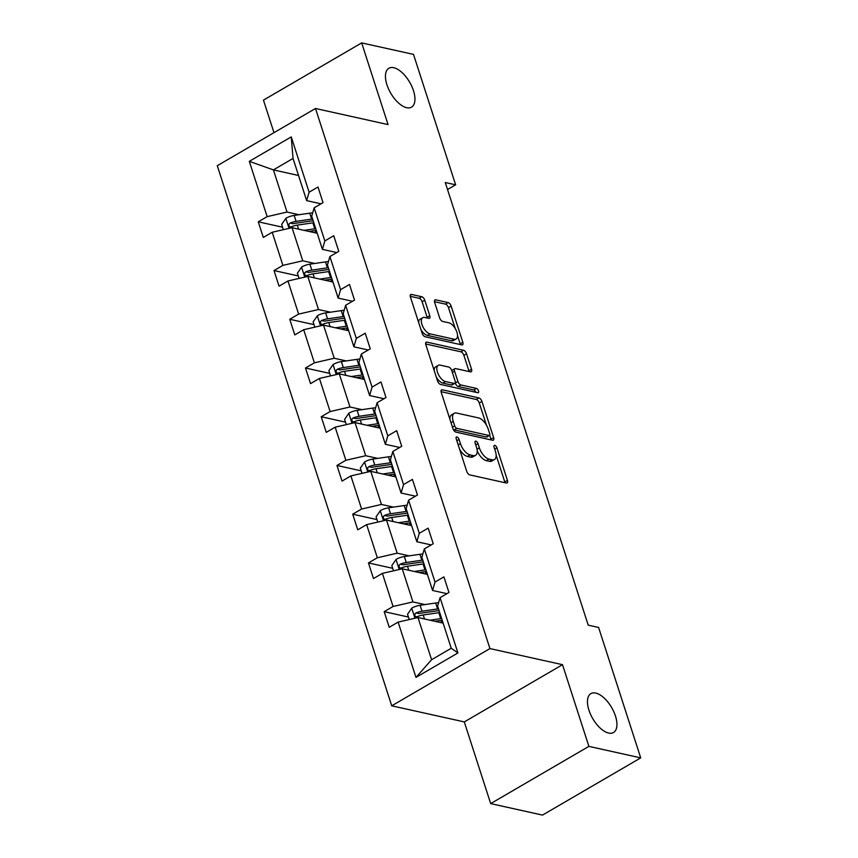 <?xml version="1.0" encoding="UTF-8"?>
<svg xmlns="http://www.w3.org/2000/svg" width="858" height="858" viewBox="0 0 858 858"><rect width="100%" height="100%" fill="white"/><g stroke="black" fill="none" stroke-linecap="round" stroke-linejoin="round"><path stroke-width="1.29" d="M406.66 107.69A22.501 10.939 59.8 0 0 411.529 107.143A22.501 10.939 59.8 0 0 411.819 86.39A22.501 10.939 59.8 0 0 393.747 67.707A22.501 10.939 59.8 0 0 388.867 68.254A22.501 10.939 59.8 0 0 388.577 89.007A22.501 10.939 59.8 0 0 406.66 107.69M608.644 733.064A22.501 10.939 59.8 0 0 613.524 732.518A22.501 10.939 59.8 0 0 613.813 711.765A22.501 10.939 59.8 0 0 595.731 693.082A22.501 10.939 59.8 0 0 590.862 693.629A22.501 10.939 59.8 0 0 590.572 714.382A22.501 10.939 59.8 0 0 608.644 733.064M456.949 436.969A2.413 1.18 59.8 0 0 456.424 437.022A2.413 1.18 59.8 0 0 456.22 438.792L466.741 471.374A3.453 1.673 59.8 0 0 469.766 474.892L506.392 483.022A3.453 1.673 59.8 0 0 507.142 482.936A3.453 1.673 59.8 0 0 507.443 480.405L496.921 447.822A2.413 1.18 59.8 0 0 494.798 445.366A2.413 1.18 59.8 0 0 494.272 445.42A2.413 1.18 59.8 0 0 494.069 447.19L495.431 451.405A11.047 5.373 59.8 0 1 494.476 459.502A11.047 5.373 59.8 0 1 492.084 459.781L489.039 459.094A11.047 5.373 59.8 0 1 479.354 447.844L477.992 443.629A2.413 1.18 59.8 0 0 475.879 441.162A2.413 1.18 59.8 0 0 475.353 441.226A2.413 1.18 59.8 0 0 475.139 442.996L476.501 447.211A11.047 5.373 59.8 0 1 475.557 455.308A11.047 5.373 59.8 0 1 473.166 455.577L470.109 454.901A11.047 5.373 59.8 0 1 460.424 443.64L459.062 439.425A2.413 1.18 59.8 0 0 456.949 436.969M424.785 300.246A3.453 1.673 59.8 0 0 421.761 296.729L411.486 294.444A3.453 1.673 59.8 0 0 410.735 294.53A3.453 1.673 59.8 0 0 410.435 297.061L422.125 333.236A3.453 1.673 59.8 0 0 425.15 336.754L461.776 344.884A3.453 1.673 59.8 0 0 462.526 344.798A3.453 1.673 59.8 0 0 462.827 342.278L451.136 306.091A3.453 1.673 59.8 0 0 448.112 302.574L435.703 299.817A3.453 1.673 59.8 0 0 434.952 299.903A3.453 1.673 59.8 0 0 434.652 302.434L439.661 317.921A3.453 1.673 59.8 0 0 442.685 321.439L448.841 322.801A9.234 4.494 59.8 0 1 456.252 330.469A9.234 4.494 59.8 0 1 456.134 338.985A9.234 4.494 59.8 0 1 454.139 339.21L430.019 333.859A9.234 4.494 59.8 0 1 422.608 326.19A9.234 4.494 59.8 0 1 422.726 317.674A9.234 4.494 59.8 0 1 424.721 317.449L428.743 318.339A3.453 1.673 59.8 0 0 429.493 318.254A3.453 1.673 59.8 0 0 429.783 315.733L424.785 300.246L422.125 301.791A3.453 1.673 59.8 0 0 419.101 298.273L410.253 296.31M388.052 124.582L361.668 42.9L413.502 54.397L455.63 184.813L445.259 182.518L588.223 625.16L598.594 627.455L640.722 757.871L588.888 746.374L562.505 664.682L489.939 648.584L315.497 108.483L388.052 124.582M442.278 389.8A3.453 1.673 59.8 0 0 441.538 389.886A3.453 1.673 59.8 0 0 441.237 392.417L452.927 428.603A3.453 1.673 59.8 0 0 455.952 432.121L492.578 440.251A3.453 1.673 59.8 0 0 493.329 440.165A3.453 1.673 59.8 0 0 493.629 437.634L481.939 401.447A3.453 1.673 59.8 0 0 478.914 397.93L442.278 389.8L441.098 390.497M437.526 380.92L425.836 344.744A3.453 1.673 59.8 0 1 426.136 342.213A3.453 1.673 59.8 0 1 426.887 342.127L463.513 350.257A3.453 1.673 59.8 0 1 466.538 353.775L471.535 369.251A3.453 1.673 59.8 0 1 471.246 371.782A3.453 1.673 59.8 0 1 470.495 371.868L455.641 368.575A3.453 1.673 59.8 0 0 454.89 368.661A3.453 1.673 59.8 0 0 454.59 371.192L457.915 381.456A3.453 1.673 59.8 0 0 460.939 384.974L476.404 388.406A2.413 1.18 59.8 0 1 478.346 390.411A2.413 1.18 59.8 0 1 478.314 392.642A2.413 1.18 59.8 0 1 477.788 392.707L440.551 384.438A3.453 1.673 59.8 0 1 437.526 380.92M361.668 42.9L263.46 100.129L273.97 132.679M562.505 664.682L464.296 721.91L490.679 803.603L588.888 746.374M490.679 803.603L542.503 815.1L640.722 757.871M321.021 203.807L306.66 200.622L293.039 158.451L291.248 136.905L309.105 192.192L317.996 187.012L323.037 202.638L314.146 207.818L324.839 240.926L333.73 235.746L338.781 251.362L329.89 256.542L340.583 289.661L349.474 284.481L354.515 300.096L345.624 305.276L356.317 338.384L365.208 333.204L370.259 348.831L361.368 354.011L372.061 387.119L380.952 381.939L385.993 397.554L377.102 402.734L387.795 435.853L396.696 430.673L401.737 446.289L392.846 451.469L403.539 484.577L412.43 479.397L417.471 495.023L408.58 500.203L419.283 533.311L428.174 528.131L433.215 543.747L424.324 548.927L435.017 582.046L443.908 576.866L448.959 592.481L440.057 597.661L457.925 652.949L415.98 677.391L398.123 622.104L389.232 627.284L384.191 611.657L393.082 606.477L382.389 573.369L373.487 578.549L368.447 562.934L377.338 557.754L366.645 524.635L357.754 529.815L352.702 514.199L361.604 509.019L350.901 475.911L342.01 481.091L336.969 465.465L345.86 460.285L335.167 427.177L326.276 432.357L321.224 416.741L330.115 411.561L319.423 378.442L310.532 383.623L305.491 368.007L314.382 362.827L303.689 329.719L294.798 334.899L289.747 319.273L298.638 314.092L287.945 280.984L279.054 286.164L274.013 270.549L282.904 265.369L272.211 232.25L263.309 237.43L258.269 221.814L267.16 216.634L249.303 161.347L291.248 136.905M306.66 200.622L309.105 192.192M489.939 648.584L391.731 705.812L217.278 165.712L315.497 108.483M314.757 263.46L302.756 260.8L292.063 227.692L317.203 233.269M292.063 227.692L272.211 232.25M302.756 260.8L282.904 265.369M336.754 252.542L322.404 249.356L311.701 216.248L314.146 207.818M322.404 249.356L324.839 240.926M330.502 312.194L318.5 309.534L307.808 276.415L332.947 282.003M307.808 276.415L287.945 280.984M318.5 309.534L298.638 314.092M352.499 301.276L338.138 298.091L327.445 264.972L329.89 256.542M338.138 298.091L340.583 289.661M346.235 360.928L334.234 358.258L323.541 325.15L348.68 330.727M323.541 325.15L303.689 329.719M334.234 358.258L314.382 362.827M368.232 350L353.882 346.814L343.189 313.706L345.624 305.276M353.882 346.814L356.317 338.384M361.979 409.652L349.978 406.992L339.285 373.884L364.425 379.461M339.285 373.884L319.423 378.442M349.978 406.992L330.115 411.561M383.976 398.734L369.616 395.549L358.923 362.441L361.368 354.011M369.616 395.549L372.061 387.119M377.713 458.386L365.712 455.727L355.019 422.608L380.158 428.196M355.019 422.608L335.167 427.177M365.712 455.727L345.86 460.285M399.721 447.468L385.36 444.283L374.667 411.164L377.102 402.734M385.36 444.283L387.795 435.853M393.457 507.121L381.456 504.45L370.763 471.342L395.903 476.919M370.763 471.342L350.901 475.911M381.456 504.45L361.604 509.019M415.454 496.192L401.094 493.007L390.401 459.899L392.846 451.469M401.094 493.007L403.539 484.577M409.191 555.845L397.19 553.185L386.497 520.077L411.636 525.654M386.497 520.077L366.645 524.635M397.19 553.185L377.338 557.754M431.199 544.927L416.838 541.741L406.145 508.622L408.58 500.203M416.838 541.741L419.283 533.311M424.935 604.579L412.934 601.919L402.241 568.8L427.381 574.388M402.241 568.8L382.389 573.369M412.934 601.919L393.082 606.477M446.932 593.661L432.582 590.465L421.879 557.357L424.324 548.927M432.582 590.465L435.017 582.046M415.98 677.391L431.595 659.705L417.975 617.535L443.125 623.112M417.975 617.535L398.123 622.104M464.296 721.91L391.731 705.812M447.522 189.532L455.63 184.813M293.039 158.451L273.402 169.895L287.022 212.065L299.013 214.736M298.541 175.482L273.402 169.895L249.303 161.347M431.595 659.705L451.244 648.262L437.623 606.091L440.057 597.661M451.244 648.262L457.925 652.949M287.022 212.065L267.16 216.634M408.44 617.041L384.191 611.657M392.696 568.307L368.447 562.934M376.962 519.583L352.702 514.199M361.218 470.849L336.969 465.465M345.484 422.125L321.224 416.741M329.74 373.391L305.491 368.007M314.007 324.656L289.747 319.273M298.262 275.933L274.013 270.549M282.529 227.198L258.269 221.814M459.598 449.249A11.047 5.373 59.8 0 0 467.46 456.445L470.109 454.901M475.557 455.308L472.897 456.853A11.047 5.373 59.8 0 1 470.506 457.121L467.46 456.445M477.22 450.804A11.047 5.373 59.8 0 0 486.379 460.649L489.039 459.094M494.476 459.502L491.827 461.057A11.047 5.373 59.8 0 1 489.435 461.325L486.379 460.649M504.965 482.7A3.453 1.673 59.8 0 0 504.783 481.949L496.149 455.233M486.432 425.118L479.279 402.992A3.453 1.673 59.8 0 0 476.254 399.474L441.055 391.666M491.151 439.929A3.453 1.673 59.8 0 0 490.969 439.178L489.682 435.199M454.686 425.858A2.413 1.18 59.8 0 0 456.799 428.324L488.953 435.456A2.413 1.18 59.8 0 0 489.478 435.392A2.413 1.18 59.8 0 0 489.682 433.622L488.245 429.182A11.047 5.373 59.8 0 0 478.571 417.921L456.595 413.041A11.047 5.373 59.8 0 0 454.204 413.32A11.047 5.373 59.8 0 0 453.249 421.417L454.686 425.858L452.456 427.155M453.196 429.29A2.413 1.18 59.8 0 0 454.15 429.869L456.799 428.324M489.478 435.392L486.818 436.947A2.413 1.18 59.8 0 1 486.304 437.001L454.15 429.869M454.204 413.32L451.544 414.864A11.047 5.373 59.8 0 0 449.871 419.144M425.654 343.983L460.853 351.801L463.513 350.257M469.069 371.557A3.453 1.673 59.8 0 0 468.886 370.806L463.888 355.319A3.453 1.673 59.8 0 0 460.853 351.801M454.89 368.661L452.241 370.206A3.453 1.673 59.8 0 0 451.812 370.763M455.19 382.797L455.255 383.011A3.453 1.673 59.8 0 0 458.279 386.529L473.745 389.961L476.404 388.406M475.815 392.267A2.413 1.18 59.8 0 0 473.745 389.961M440.229 365.154A9.234 4.494 59.8 0 0 438.224 365.379A9.234 4.494 59.8 0 0 438.106 373.895A9.234 4.494 59.8 0 0 445.527 381.553L454.021 383.44A3.453 1.673 59.8 0 0 454.761 383.354A3.453 1.673 59.8 0 0 455.062 380.823L451.748 370.559A3.453 1.673 59.8 0 0 448.723 367.042L440.229 365.154M438.224 365.379L435.574 366.924A9.234 4.494 59.8 0 0 434.169 370.538M436.272 377.048A9.234 4.494 59.8 0 0 442.867 383.108L445.527 381.553M454.761 383.354L452.112 384.91A3.453 1.673 59.8 0 1 451.362 384.985L442.867 383.108M427.316 318.028A3.453 1.673 59.8 0 0 427.134 317.278L422.125 301.791M422.726 317.674L420.066 319.219A9.234 4.494 59.8 0 0 418.661 322.522M420.978 329.697A9.234 4.494 59.8 0 0 427.37 335.403L430.019 333.859M456.134 338.985L453.474 340.529A9.234 4.494 59.8 0 1 451.48 340.755L427.37 335.403M455.223 328.507L448.487 307.636A3.453 1.673 59.8 0 0 445.463 304.118L434.47 301.684M460.349 344.573A3.453 1.673 59.8 0 0 460.167 343.822L457.539 335.682M434.888 621.289L439.307 620.645A22.329 8.001 -17.9 0 1 442.213 620.323M429.976 620.195L440.712 618.639A26.898 9.631 -17.9 0 1 441.634 618.511M409.245 619.54L407.55 614.296L411.851 608.086A9.32 3.335 -17.9 0 1 420.088 605.287L435.671 603.013A26.898 9.631 -17.9 0 1 438.61 602.67M438.277 620.795A12.838 4.601 162.1 0 0 437.966 621.975M438.502 608.826A26.898 9.631 162.1 0 0 437.591 608.955L421.997 611.218A9.32 3.335 162.1 0 0 416.023 612.912L414.972 613.867L414.864 615.851L415.712 616.72L417.224 616.666A9.32 3.335 -17.9 0 1 423.209 614.971L438.803 612.698A26.898 9.631 -17.9 0 1 439.714 612.58M416.023 612.912L419.004 613.577A4.751 1.705 -17.9 0 1 420.592 613.223L436.175 610.96A22.329 8.001 -17.9 0 1 439.092 610.639M419.154 572.554L423.573 571.911A22.329 8.001 -17.9 0 1 426.48 571.589M414.242 571.471L424.978 569.905A26.898 9.631 -17.9 0 1 425.89 569.776M393.511 570.806L391.816 565.572L396.117 559.352A9.32 3.335 -17.9 0 1 404.343 556.552L419.927 554.289A26.898 9.631 -17.9 0 1 422.876 553.936M422.533 572.061A12.838 4.601 162.1 0 0 422.233 573.241M422.769 560.092A26.898 9.631 162.1 0 0 421.846 560.22L406.263 562.483A9.32 3.335 162.1 0 0 400.278 564.189L399.238 565.132L399.12 567.127L400.246 568.082L401.49 567.932A9.32 3.335 -17.9 0 1 407.475 566.237L423.058 563.974A26.898 9.631 -17.9 0 1 423.981 563.845M400.278 564.189L403.26 564.843A4.751 1.705 -17.9 0 1 404.858 564.5L420.441 562.226A22.329 8.001 -17.9 0 1 423.348 561.904M403.41 523.83L407.829 523.187A22.329 8.001 -17.9 0 1 410.735 522.854M398.498 522.736L409.234 521.171A26.898 9.631 -17.9 0 1 410.156 521.053M377.767 522.082L376.072 516.838L380.373 510.617A9.32 3.335 -17.9 0 1 388.599 507.818L404.193 505.555A26.898 9.631 -17.9 0 1 407.132 505.212M406.799 523.337A12.838 4.601 162.1 0 0 406.488 524.506M407.024 511.368A26.898 9.631 162.1 0 0 406.113 511.486L390.519 513.76A9.32 3.335 162.1 0 0 384.534 515.454L383.494 516.398L383.387 518.393L384.234 519.262L385.746 519.197A9.32 3.335 -17.9 0 1 391.731 517.503L407.314 515.24A26.898 9.631 -17.9 0 1 408.236 515.111M384.534 515.454L387.526 516.119A4.751 1.705 -17.9 0 1 389.114 515.765L404.697 513.502A22.329 8.001 -17.9 0 1 407.614 513.17M387.677 475.096L392.085 474.453A22.329 8.001 -17.9 0 1 395.002 474.131M382.765 474.002L393.5 472.447A26.898 9.631 -17.9 0 1 394.412 472.318M362.033 473.348L360.339 468.103L364.639 461.894A9.32 3.335 -17.9 0 1 372.865 459.094L388.449 456.821A26.898 9.631 -17.9 0 1 391.398 456.477M391.055 474.603A12.838 4.601 162.1 0 0 390.755 475.782M391.291 462.634A26.898 9.631 162.1 0 0 390.369 462.762L374.785 465.025A9.32 3.335 162.1 0 0 368.801 466.72L367.75 467.674L367.642 469.669L368.49 470.527L370.012 470.474A9.32 3.335 -17.9 0 1 375.997 468.779L391.58 466.505A26.898 9.631 -17.9 0 1 392.503 466.387M368.801 466.72L371.782 467.385A4.751 1.705 -17.9 0 1 373.38 467.031L388.964 464.768A22.329 8.001 -17.9 0 1 391.87 464.446M371.932 426.362L376.351 425.718A22.329 8.001 -17.9 0 1 379.257 425.396M367.02 425.278L377.756 423.713A26.898 9.631 -17.9 0 1 378.678 423.584M346.289 424.613L344.594 419.38L348.895 413.159A9.32 3.335 -17.9 0 1 357.121 410.36L372.715 408.097A26.898 9.631 -17.9 0 1 375.654 407.743M375.321 425.868A12.838 4.601 162.1 0 0 375.01 427.048M375.547 413.899A26.898 9.631 162.1 0 0 374.624 414.028L359.041 416.302A9.32 3.335 162.1 0 0 353.056 417.996L352.016 418.94L351.909 420.935L353.035 421.889L354.268 421.739A9.32 3.335 -17.9 0 1 360.253 420.045L375.836 417.782A26.898 9.631 -17.9 0 1 376.759 417.653M353.056 417.996L356.049 418.65A4.751 1.705 -17.9 0 1 357.636 418.307L373.219 416.044A22.329 8.001 -17.9 0 1 376.136 415.712M356.199 377.638L360.607 376.994A22.329 8.001 -17.9 0 1 363.524 376.662M351.276 376.544L362.012 374.978A26.898 9.631 -17.9 0 1 362.934 374.86M330.544 375.89L328.861 370.645L333.161 364.425A9.32 3.335 -17.9 0 1 341.387 361.626L356.971 359.363A26.898 9.631 -17.9 0 1 359.91 359.019M359.577 377.145A12.838 4.601 162.1 0 0 359.277 378.314M359.813 365.176A26.898 9.631 162.1 0 0 358.891 365.304L343.307 367.567A9.32 3.335 162.1 0 0 337.323 369.262L336.272 370.206L336.164 372.2L337.012 373.069L338.535 373.016A9.32 3.335 -17.9 0 1 344.508 371.31L360.103 369.047A26.898 9.631 -17.9 0 1 361.014 368.919M337.323 369.262L340.304 369.927A4.751 1.705 -17.9 0 1 341.892 369.573L357.486 367.31A22.329 8.001 -17.9 0 1 360.392 366.977M340.454 328.904L344.873 328.26A22.329 8.001 -17.9 0 1 347.78 327.938M335.542 327.81L346.278 326.255A26.898 9.631 -17.9 0 1 347.2 326.126M314.811 327.155L313.116 321.911L317.417 315.701A9.32 3.335 -17.9 0 1 325.643 312.902L341.237 310.628A26.898 9.631 -17.9 0 1 344.176 310.285M343.833 328.41A12.838 4.601 162.1 0 0 343.532 329.59M344.069 316.441A26.898 9.631 162.1 0 0 343.146 316.57L327.563 318.833A9.32 3.335 162.1 0 0 321.578 320.527L320.538 321.482L320.431 323.477L321.278 324.335L322.79 324.281A9.32 3.335 -17.9 0 1 328.775 322.587L344.358 320.313A26.898 9.631 -17.9 0 1 345.281 320.195M321.578 320.527L324.56 321.192A4.751 1.705 -17.9 0 1 326.158 320.849L341.741 318.575A22.329 8.001 -17.9 0 1 344.648 318.254M324.71 280.169L329.129 279.526A22.329 8.001 -17.9 0 1 332.046 279.204M319.798 279.086L330.534 277.52A26.898 9.631 -17.9 0 1 331.456 277.391M299.067 278.432L297.383 273.187L301.684 266.967A9.32 3.335 -17.9 0 1 309.91 264.167L325.493 261.904A26.898 9.631 -17.9 0 1 328.432 261.551M328.099 279.676A12.838 4.601 162.1 0 0 327.788 280.856M328.324 267.707A26.898 9.631 162.1 0 0 327.413 267.835L311.819 270.109A9.32 3.335 162.1 0 0 305.845 271.804L304.794 272.747L304.687 274.742L305.813 275.697L307.057 275.547A9.32 3.335 -17.9 0 1 313.031 273.852L328.625 271.589A26.898 9.631 -17.9 0 1 329.536 271.46M305.845 271.804L308.826 272.458A4.751 1.705 -17.9 0 1 310.414 272.115L326.008 269.852A22.329 8.001 -17.9 0 1 328.914 269.519M308.977 231.446L313.395 230.802A22.329 8.001 -17.9 0 1 316.302 230.47M304.064 230.352L314.8 228.786A26.898 9.631 -17.9 0 1 315.712 228.668M283.333 229.697L281.639 224.453L285.939 218.243A9.32 3.335 -17.9 0 1 294.165 215.433L309.749 213.17A26.898 9.631 -17.9 0 1 312.698 212.827M312.355 230.952A12.838 4.601 162.1 0 0 312.055 232.121M312.591 218.983A26.898 9.631 162.1 0 0 311.669 219.112L296.085 221.375A9.32 3.335 162.1 0 0 290.101 223.069L289.06 224.013L288.942 226.008L289.789 226.877L291.312 226.823A9.32 3.335 -17.9 0 1 297.297 225.118L312.88 222.855A26.898 9.631 -17.9 0 1 313.803 222.726M290.101 223.069L293.082 223.734A4.751 1.705 -17.9 0 1 294.68 223.38L310.264 221.117A22.329 8.001 -17.9 0 1 313.17 220.785M458.204 444.937L460.424 443.64M470.506 457.121L473.166 455.577M475.761 444.927L477.992 443.629M477.016 449.206L479.354 447.844M489.435 461.325L492.084 459.781M494.691 449.12L496.921 447.822M504.783 481.949L507.443 480.405M456.842 440.722L459.062 439.425M476.254 399.474L478.914 397.93M479.279 402.992L481.939 401.447M490.969 439.178L493.629 437.634M486.304 437.001L488.953 435.456M451.018 422.715L453.249 421.417M425.697 342.814L426.887 342.127M463.888 355.319L466.538 353.775M468.886 370.806L471.535 369.251M452.37 372.49L454.59 371.192M455.255 383.011L457.915 381.456M458.279 386.529L460.939 384.974M451.362 384.985L454.021 383.44M427.134 317.278L429.783 315.733M451.48 340.755L454.139 339.21M434.513 300.514L435.703 299.817M445.463 304.118L448.112 302.574M448.487 307.636L451.136 306.091M460.167 343.822L462.827 342.278M410.296 295.141L411.486 294.444M419.101 298.273L421.761 296.729M411.743 608.236L414.972 618.221M438.803 612.698L440.712 618.639M441.795 622.822L441.023 620.431M435.671 603.013L437.591 608.955M423.209 614.971L424.506 618.983M420.088 605.287L421.997 611.218M396.01 559.513L399.238 569.498M423.058 563.974L424.978 569.905M426.051 574.088L425.278 571.696M419.927 554.289L421.846 560.22M407.475 566.237L408.773 570.248M404.343 556.552L406.263 562.483M380.266 510.778L383.494 520.763M407.314 515.24L409.234 521.171M410.317 525.353L409.545 522.972M404.193 505.555L406.113 511.486M391.731 517.503L393.028 521.525M388.599 507.818L390.519 513.76M364.532 462.044L367.75 472.029M391.58 466.505L393.5 472.447M394.573 476.63L393.801 474.238M388.449 456.821L390.369 462.762M375.997 468.779L377.284 472.79M372.865 459.094L374.785 465.025M348.788 413.32L352.016 423.305M375.836 417.782L377.756 423.713M378.828 427.895L378.056 425.504M372.715 408.097L374.624 414.028M360.253 420.045L361.55 424.056M357.121 410.36L359.041 416.302M333.054 364.586L336.272 374.571M360.103 369.047L362.012 374.978M363.095 379.161L362.323 376.78M356.971 359.363L358.891 365.304M344.508 371.31L345.806 375.332M341.387 361.626L343.307 367.567M317.31 315.851L320.538 325.836M344.358 320.313L346.278 326.255M347.351 330.437L346.578 328.046M341.237 310.628L343.146 316.57M328.775 322.587L330.073 326.598M325.643 312.902L327.563 318.833M301.566 267.128L304.794 277.113M328.625 271.589L330.534 277.52M331.617 281.703L330.845 279.311M325.493 261.904L327.413 267.835M313.031 273.852L314.328 277.863M309.91 264.167L311.819 270.109M285.832 218.393L289.06 228.378M312.88 222.855L314.8 228.786M315.873 232.968L315.101 230.588M309.749 213.17L311.669 219.112M297.297 225.118L298.595 229.14M294.165 215.433L296.085 221.375"/></g></svg>
